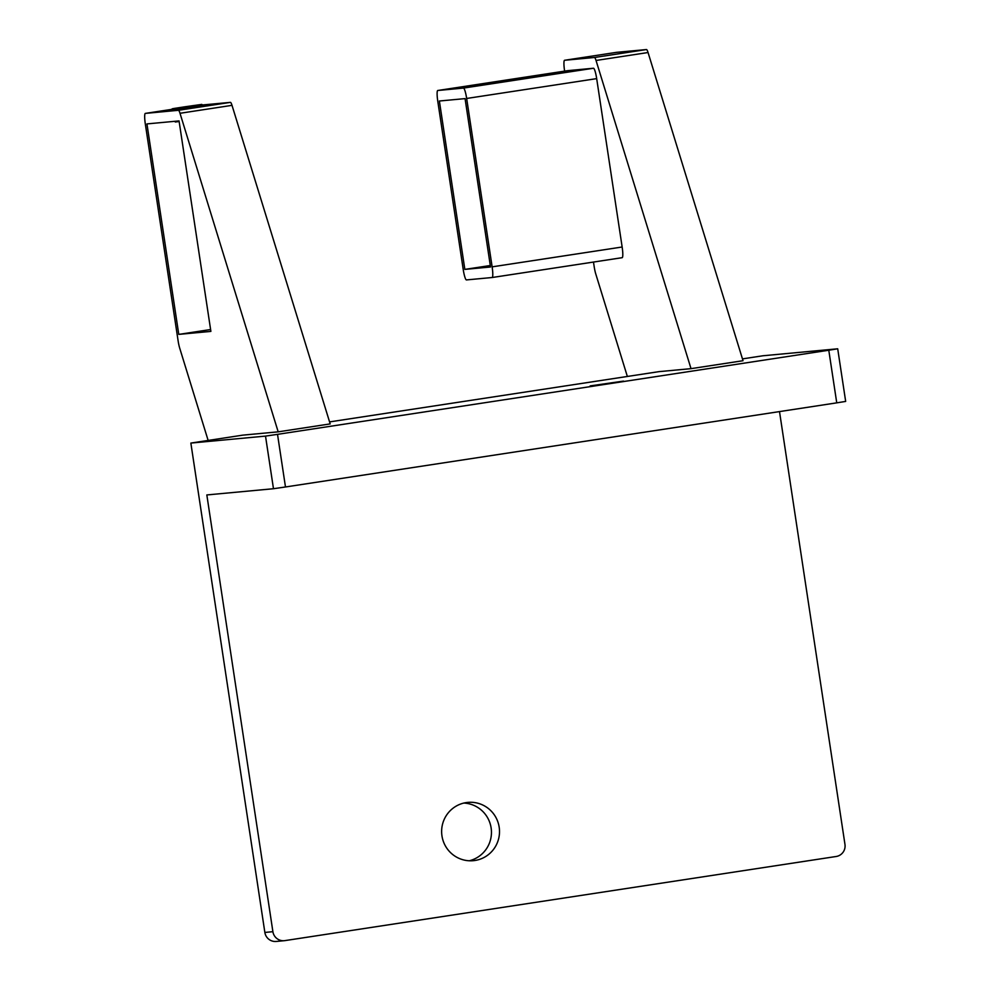 <?xml version="1.0" encoding="UTF-8"?>
<svg xmlns="http://www.w3.org/2000/svg" width="991" height="991" viewBox="0 0 991 991"><rect width="100%" height="100%" fill="white"/><g stroke="black" fill="none" stroke-linecap="round" stroke-linejoin="round"><path stroke-width="1.49" d="M466.427 279.92L492.118 277.517A10.641 1.61 -98.7 0 0 492.131 277.517A10.641 1.61 -98.7 0 0 492.131 266.852L466.662 98.468A10.641 1.61 -98.7 0 0 463.466 88.088L437.774 90.491A10.641 1.61 -98.7 0 0 437.762 90.491A10.641 1.61 -98.7 0 0 437.762 101.156L463.231 269.552A10.641 1.61 -98.7 0 0 466.427 279.92M465.064 98.617L439.372 101.008L464.841 269.391L490.52 267L465.064 98.617M492.131 266.852L622.15 247.007L596.681 78.623L466.662 98.468M622.15 247.007A10.641 1.61 81.3 0 1 622.15 257.685A10.641 1.61 81.3 0 1 622.137 257.685L492.143 277.517L622.15 257.685M567.769 70.646A10.641 1.61 81.3 0 1 567.781 70.646A10.641 1.61 81.3 0 1 567.793 70.646L437.774 90.491L567.781 70.646L593.485 68.243A10.641 1.61 81.3 0 1 596.681 78.623M464.841 269.391L490.297 265.514M179.148 121.509L175.296 122.004L174.738 121.323M171.641 110.298L203.18 105.529M265.514 436.102L277.517 434.355L285.482 486.977L273.479 488.724L265.514 436.102L190.854 443.076L242.857 435.136L278.186 431.841L180.003 113.284A10.641 1.61 -98.7 0 0 178.405 110.298L145.355 113.395A10.641 1.61 -98.7 0 0 145.33 113.395A10.641 1.61 -98.7 0 0 145.33 124.061L178.095 340.706A10.641 1.61 -98.7 0 0 179.693 348.101L208.147 440.438M146.941 123.912L178.776 334.388L210.885 331.39L179.049 120.914L146.941 123.912M178.405 110.298L230.407 102.37L202.845 104.935M230.407 102.37A10.641 1.61 81.3 0 1 232.005 105.343L180.003 113.284M278.186 431.841L330.189 423.9L232.005 105.343M178.776 334.388L210.6 329.532M192.985 105.628L178.207 107.908L193.01 105.74M623.537 381.101L590.178 385.895L623.537 381.101M463.862 803.057A29.272 28.937 -95.3 0 1 469.251 860.77M466.191 802.599A29.272 28.937 -95.3 0 1 499.291 828.005A29.272 28.937 -95.3 0 1 473.289 860.683A29.272 28.937 -95.3 0 1 441.85 835.066A29.272 28.937 -95.3 0 1 466.191 802.599M285.482 486.977L836.751 402.854L828.786 350.232L837.705 348.795L762.921 355.769L742.47 358.891M277.517 434.355L828.786 350.232M329.569 421.906L658.904 371.65L691.024 368.652L743.027 360.712L648.052 52.523L596.037 60.463L691.024 368.652M272.897 931.689A10.641 10.517 84.7 0 0 284.281 940.694L276.254 941.45A10.641 10.517 -95.3 0 1 264.857 932.444L272.897 931.689L206.834 494.943L273.479 488.724M190.854 443.076L264.857 932.444M284.281 940.694A10.641 10.517 84.7 0 0 284.888 940.62L836.144 856.497A10.641 10.517 84.7 0 0 844.964 844.394L779.508 411.587M837.705 348.795L845.67 401.417L836.751 402.854M627.353 376.456L595.764 273.937A10.641 1.61 -98.7 0 1 594.166 266.542L593.485 262.058M616.6 52.337L564.597 60.278A10.641 1.61 -98.7 0 0 564.585 60.278L616.588 52.337A10.641 1.61 81.3 0 1 616.6 52.337A10.641 1.61 81.3 0 1 616.588 52.337L646.442 49.55A10.641 1.61 81.3 0 1 648.052 52.523M564.597 60.278L594.439 57.49L646.442 49.55M564.61 71.129L564.585 70.943A10.641 1.61 -98.7 0 1 564.585 60.278M596.037 60.463A10.641 1.61 -98.7 0 0 594.439 57.49M463.466 88.088L593.485 68.243M189.368 106.359L185.032 106.768L189.368 106.359M145.33 113.395L171.963 109.332L145.355 113.395M203.229 105.752L201.817 104.402L185.032 106.768C165.15 109.852 174.936 108.056 171.654 110.534"/></g></svg>
